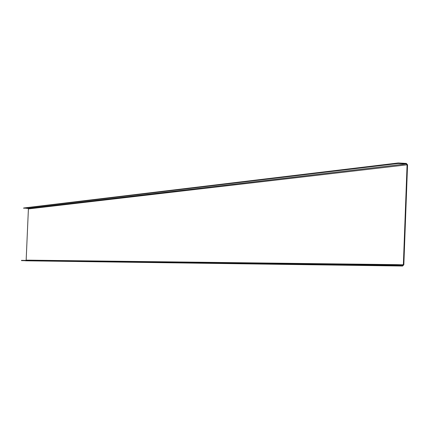 <?xml version="1.0" encoding="UTF-8"?>
<svg xmlns="http://www.w3.org/2000/svg" width="429" height="429" viewBox="0 0 429 429"><rect width="100%" height="100%" fill="white"/><g stroke="black" fill="none" stroke-linecap="round" stroke-linejoin="round"><path stroke-width="0.64" d="M394.407 265.17L21.461 260.36L25.82 260.8L402.568 266.023L403.834 264.741L407.55 164.833L406.349 163.433L398.225 162.977L398.203 163.476L406.333 163.932L407.083 164.806L403.362 264.72L402.574 265.524L394.407 265.17L394.39 265.674L402.568 266.023M398.225 162.977L23.643 208.001L28.003 208.467L28.405 208.912L26.142 260.419M21.45 260.618L394.39 265.674M23.633 208.258L398.203 163.476M25.82 260.8L402.531 266.023M26.271 260.135L403.362 264.72M28.405 208.912L407.083 164.806M28.003 208.467L406.333 163.932"/></g></svg>

